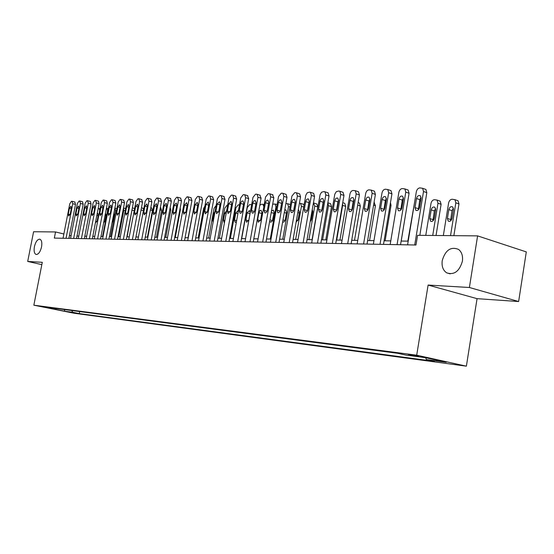 <?xml version="1.0" encoding="UTF-8"?>
<svg xmlns="http://www.w3.org/2000/svg" width="554" height="554" viewBox="0 0 554 554"><rect width="100%" height="100%" fill="white"/><g stroke="black" fill="none" stroke-linecap="round" stroke-linejoin="round"><path stroke-width="0.83" d="M442.237 260.567C445.43 250.048 450.866 246.329 458.546 249.404C461.773 252.001 463.054 255.948 462.389 261.253C459.391 271.384 454.162 275.248 446.697 272.852C443.013 270.352 441.524 266.259 442.237 260.567M34.403 246.703C35.664 241.689 37.478 239.189 39.846 239.183C41.654 240.041 42.222 242.624 41.543 246.946C40.29 251.938 38.482 254.452 36.135 254.487C34.293 253.642 33.711 251.045 34.403 246.703M408.298 354.415L418.685 356.305L408.298 354.415M518.634 301.535L469.39 287.498L428.11 285.061L477.056 298.661L518.634 301.535L526.3 251.904L477.596 235.879L417.571 235.318L415.978 245.013L54.334 238.088L55.538 231.946L33.586 231.745L27.7 261.446L41.834 264.639M477.056 298.661L466.378 366.173L73.924 313.211L33.849 305.185L416.705 355.197L466.378 366.173M47.512 307.65L40.262 306.265L47.554 307.449M71.708 310.517L72.747 312.29L79.27 313.599L434.357 361.333L426.462 359.601L425.59 357.697M72.747 312.29L64.756 311.216L48.039 307.872L55.906 308.91L56.425 308.509M426.462 359.601L446.261 362.254L425.617 357.697L405.909 355.1L397.654 353.293L49.188 307.56L55.906 308.91M469.39 287.498L477.596 235.879M428.11 285.061L416.705 355.197M33.849 305.185L42.291 262.312L27.7 261.446M71.078 235.789L69.479 235.395M63.869 234.003L55.538 231.946M408.194 241.156L401.158 241.045M390.778 240.886L384.095 240.782M373.978 240.63L367.627 240.533M357.752 240.381L351.714 240.284M342.074 240.138L336.333 240.048M326.915 239.903L321.452 239.82M312.248 239.681L307.054 239.598M298.059 239.46L293.114 239.383M284.313 239.252L279.604 239.176M270.996 239.044L266.516 238.975M258.088 238.85L253.822 238.781M245.574 238.656L241.502 238.594M233.428 238.469L229.55 238.407M221.635 238.289L217.944 238.234M210.181 238.116L206.67 238.061M199.059 237.943L195.714 237.888M188.249 237.777L185.057 237.728M177.737 237.618L174.697 237.569M167.509 237.458L164.614 237.41M157.558 237.306L154.801 237.264M147.87 237.154L145.245 237.112M138.438 237.008L135.938 236.974M129.248 236.87L126.873 236.835M120.301 236.731L118.037 236.697M111.569 236.6L109.415 236.565M103.058 236.468L101.015 236.433M94.762 236.343L92.809 236.309M86.659 236.219L84.81 236.184M78.758 236.094L76.999 236.066M79.27 313.599L79.665 311.563M64.444 309.561L64.756 311.216M63.038 238.255L69.769 203.81L71.452 201.317L72.055 201.296L72.782 203.706L66.03 238.317M68.897 238.372L75.51 204.433L72.782 203.706M69.444 208.207L70.947 206.233L71.376 208.152L70.22 214.059L68.731 216.025L68.294 214.093L69.444 208.207L71.272 208.685M74.776 202.023L75.51 204.433M95.413 222.833L97.158 221.074L98.28 215.257L97.823 213.366L97.206 213.539M99.734 210.541L99.111 208.533L98.169 208.533M70.566 238.4L77.359 203.547L79.07 201.019L79.686 200.998L80.441 203.443L73.634 238.462M76.521 238.518L83.19 204.177L80.441 203.443M77.041 207.992L78.571 205.998L79.014 207.937L77.851 213.913L76.327 215.901L75.884 213.955L77.041 207.992L78.91 208.491M82.435 201.739L83.19 204.177M78.28 238.545L85.129 203.276L86.874 200.721L87.504 200.7L88.287 203.166L81.417 238.608M84.333 238.663L91.057 203.914L88.287 203.166M84.817 207.778L86.382 205.763L86.84 207.722L85.662 213.768L84.111 215.776L83.647 213.809L84.817 207.778L86.729 208.283M90.413 201.455L91.057 203.914M86.182 238.698L93.086 202.999L94.866 200.416L95.517 200.389L96.32 202.889L89.395 238.76M92.331 238.816L99.111 203.643L96.32 202.889M92.781 207.556L94.388 205.513L94.852 207.494L93.668 213.615L92.075 215.651L91.604 213.657L92.781 207.556L94.741 208.075M98.446 201.157L99.111 203.643M106.416 208.304L106.943 208.332L107.524 210.714L102.58 236.461M103.598 222.978L104.976 221.011L106.105 215.132L105.475 213.193M114.865 208.096L115.557 210.534L110.571 236.586M112.06 222.736L112.981 220.956L114.117 215L113.882 213.235M123.48 208.131L123.784 210.347L118.757 236.71M120.862 221.849L122.379 213.92M94.277 238.857L101.237 202.716L103.058 200.098L103.723 200.07L104.554 202.598L97.566 238.919M100.523 238.975L107.365 203.366L104.554 202.598M100.939 207.328L102.587 205.264L103.065 207.265L101.874 213.463L100.239 215.52L99.755 213.505L100.939 207.328L102.947 207.868M106.673 200.853L107.365 203.366M132.226 208.65L127.143 236.835M134.186 208.408L134.601 208.657M102.573 239.016L109.595 202.425L111.451 199.772L112.13 199.745L112.995 202.307L105.946 239.079M108.923 239.134L115.828 203.083L112.995 202.307M109.304 207.092L110.987 205.008L111.479 207.03L110.274 213.304L108.612 215.388L108.106 213.345L109.304 207.092L111.361 207.646M115.107 200.541L115.828 203.083M142.807 208.193L143.631 209.516M111.077 239.176L118.161 202.127L120.059 199.44L120.751 199.412L121.651 202.009L114.54 239.245M117.538 239.3L124.498 202.792L121.651 202.009M117.877 206.85L119.602 204.738L120.107 206.787L118.895 213.145L117.192 215.25L116.665 213.186L117.877 206.85L119.989 207.425M123.757 200.216L124.498 202.792M119.802 239.342L126.949 201.822L128.881 199.101L129.594 199.073L130.522 201.698L123.355 239.411M126.374 239.466L133.389 202.494L130.522 201.698M126.672 206.607L128.438 204.468L128.957 206.545L127.739 212.978L125.987 215.111L125.453 213.02L126.672 206.607L128.833 207.203M132.621 199.89L133.389 202.494M128.75 239.515L135.959 201.511L137.932 198.754L138.666 198.727L139.629 201.379L132.392 239.584M135.439 239.647L142.517 202.189L139.629 201.379M135.695 206.358L137.503 204.191L138.036 206.289L136.803 212.805L135.01 214.966L134.463 212.854L135.695 206.358L137.911 206.967M141.72 199.551L142.517 202.189M137.932 239.688L145.203 201.185L147.226 198.394L147.973 198.367L148.971 201.06L141.672 239.764M144.739 239.82L151.879 201.878L148.971 201.06M144.947 206.095L146.803 203.907L147.357 206.026L146.111 212.632L144.269 214.82L143.708 212.681L144.947 206.095L147.226 206.732M151.055 199.198L151.879 201.878M147.419 237.147L152.433 210.52L151.644 207.972M156.47 237.285L161.519 210.319L160.702 207.743M165.743 237.431L170.833 210.118L170.182 207.57M175.258 237.576L180.389 209.918L180.216 207.854M147.364 239.868L154.698 200.86L156.761 198.027L157.53 198L158.562 200.721L151.2 239.944M154.289 240.007L161.491 201.552L158.562 200.721M154.448 205.832L156.353 203.616L156.921 205.763L155.667 212.452L153.777 214.668L153.195 212.501L154.448 205.832L156.789 206.483M160.632 198.844L161.491 201.552M157.045 240.055L164.441 200.52L166.553 197.646L167.35 197.619L168.416 200.382L160.992 240.131M164.095 240.194L171.366 201.227L168.416 200.382M164.206 205.562L166.165 203.311L166.747 205.486L165.48 212.272L163.541 214.509L162.945 212.321L164.206 205.562L166.609 206.233M170.473 198.477L171.366 201.227M188.021 237.77L193.858 207.341M166.989 240.249L174.455 200.174L176.608 197.259L177.425 197.231L178.533 200.029L171.041 240.325M174.171 240.388L181.504 200.887L178.533 200.029M174.226 205.278L176.241 203.006L176.837 205.209L175.563 212.078L173.568 214.35L172.952 212.127L174.226 205.278L176.698 205.977M180.576 198.103L181.504 200.887M177.211 240.443L184.738 199.814L186.947 196.864L187.785 196.829L188.935 199.669L181.38 240.526M184.53 240.581L191.926 200.534L188.935 199.669M184.53 204.994L186.601 202.688L187.21 204.918L185.922 211.884L183.873 214.183L183.242 211.94L184.53 204.994L187.065 205.714M190.964 197.716L191.926 200.534M187.716 240.644L195.32 199.447L197.577 196.455L198.443 196.421L198.858 196.497L199.627 199.295L192.003 240.727M195.181 240.789L202.639 200.174L199.627 199.295M195.119 204.696L197.245 202.369L197.875 204.62L196.573 211.683L194.468 214.01L193.817 211.739L195.119 204.696L197.723 205.444M201.642 197.314L202.639 200.174M198.526 240.852L206.192 199.066L208.505 196.033L209.391 195.998L209.834 196.081L210.631 198.914L202.937 240.935M206.13 240.997L213.664 199.807L210.631 198.914M206.005 204.391L208.2 202.03L208.844 204.315L207.528 211.483L205.361 213.837L204.696 211.531L206.005 204.391L208.685 205.167M212.618 196.905L213.664 199.807M209.647 241.066L217.383 198.678L219.751 195.597L220.665 195.562L221.136 195.659L221.946 198.519L214.183 241.149M217.403 241.212L225 199.426L221.946 198.519M217.21 204.08L219.467 201.691L220.125 203.997L218.802 211.268L216.572 213.657L215.887 211.323L217.21 204.08L219.966 204.883M223.913 196.483L225 199.426M221.088 241.281L228.892 198.277L231.323 195.153L232.264 195.119L232.77 195.216L233.594 198.117L225.762 241.371M229.003 241.433L236.669 199.038L233.594 198.117M228.74 203.754L231.066 201.337L231.745 203.671L230.409 211.053L228.103 213.47L227.403 211.109L228.74 203.754L231.579 204.592M235.533 196.054L236.669 199.038M232.874 241.509L240.748 197.868L243.241 194.689L244.21 194.655L244.743 194.766L245.595 197.695L237.687 241.599M240.955 241.662L248.684 198.637L245.595 197.695M240.609 203.422C241.115 201.587 241.911 200.77 243.019 200.977L243.705 203.339L242.188 211.476L241.198 212.999L240.166 213.332L239.266 210.887L240.609 203.422L243.531 204.294M247.499 195.604L248.684 198.637M245.02 241.745L252.963 197.439L255.519 194.219L256.516 194.184L257.091 194.302L257.949 197.266L249.979 241.835M253.261 241.897L261.066 198.221L257.949 197.266M252.839 203.083C253.358 201.199 254.182 200.375 255.325 200.603L256.031 202.993L254.667 210.596C254.161 212.452 253.344 213.283 252.215 213.075L251.481 210.659L252.839 203.083L255.851 203.99M259.833 195.147L261.066 198.221M257.534 241.98L265.546 197.002L268.171 193.734L269.196 193.692L269.812 193.831L270.691 196.822L262.644 242.077M265.955 242.14L273.828 197.792L270.691 196.822M265.442 202.729C265.975 200.804 266.834 199.966 268.011 200.223L268.732 202.639L267.36 210.354C266.841 212.258 265.996 213.096 264.826 212.868L264.071 210.416L265.442 202.729L268.552 203.671M272.533 194.676L273.828 197.792M270.435 242.23L278.524 196.552L281.21 193.228L282.277 193.187L282.935 193.339L283.828 196.365L275.712 242.327M279.036 242.396L286.979 197.356L283.828 196.365M278.44 202.369C278.987 200.396 279.874 199.551 281.1 199.828L281.834 202.272L280.449 210.111C279.909 212.057 279.036 212.902 277.824 212.653L277.055 210.174L278.44 202.369L281.591 203.332L281.757 202.688M280.276 210.762L281.591 203.332M285.629 194.184L286.086 194.329L286.979 197.356M283.745 242.486L291.91 196.088L294.673 192.709L295.767 192.667L296.473 192.834L297.38 195.894L289.188 242.59M292.54 242.652L300.552 196.899L297.38 195.894M291.84 201.995C292.408 199.973 293.329 199.115 294.603 199.426L295.344 201.898L293.945 209.855C293.391 211.857 292.484 212.708 291.231 212.431L290.448 209.924L291.84 201.995L295.012 202.979L295.337 201.94M290.448 209.924L293.627 210.887L295.012 202.979M299.132 193.678L299.645 193.838L300.552 196.899M297.484 242.749L305.801 195.23L307.269 192.737L309.686 192.127L310.455 192.321L311.369 195.41L303.107 242.853M306.48 242.915L314.561 196.428L311.369 195.41M305.676 201.608C306.265 199.53 307.221 198.664 308.536 199.011L309.291 201.504L307.879 209.599C307.311 211.642 306.369 212.507 305.06 212.196L304.271 209.661L305.676 201.608L308.869 202.605L309.319 201.296M307.428 210.901L308.869 202.605M313.072 193.159L313.64 193.339L314.561 196.428M198.18 237.929L203.574 208.533L204.911 206.04M203.713 212.563L202.12 221.275M208.623 238.088L214.059 208.297L216.15 205.43M215.077 211.303L213.892 213.387L212.646 220.201L213.075 222.272M219.342 238.255L224.827 208.055L227.105 205.139L227.652 205.125M226.607 210.887L224.675 213.214L223.421 220.125L224.107 222.369L224.515 222.417M230.367 238.421L235.9 207.805L238.227 204.841L239.487 204.869M238.365 211.067L237.971 210.742L235.762 213.034L234.494 220.042L235.194 222.313L236.406 221.953M241.703 238.594L247.285 207.542L249.667 204.544L251.648 204.786M247.16 212.847L245.879 219.952L246.599 222.251L248.85 219.931L250.131 212.798L249.439 210.527L247.16 212.847L249.972 213.671M251.592 205.07L251.073 204.613M258.884 212.66L257.596 219.869L258.33 222.189L260.65 219.841L261.938 212.611L261.045 210.25L260.02 210.562L259.161 211.732L258.884 212.66L261.779 213.512M263.836 206.628L262.901 204.315L261.433 204.239L259.798 205.319M272.686 204.204L275.068 204.011L275.954 206.898L270.262 239.037M273.988 213.013L272.713 220.083M269.68 221.157L270.788 222.209L272.367 220.977L274.091 212.411L273.371 210.084L271.467 211.081M285.878 203.602L287.602 203.692L288.502 206.607L282.762 239.224M286.577 212.348L285.061 220.471M282.644 221.96L282.824 222.064C283.973 222.279 284.798 221.475 285.296 219.661L286.605 212.21L285.864 209.855L284.756 209.966M299.444 203.235L300.51 203.366L301.431 206.317L295.635 239.425M299.513 211.87L297.817 220.651M303.093 204.17L304.104 204.862M296.141 222.085L298.17 219.564L299.492 212.002L298.343 209.516M312.089 239.681L317.767 206.961L316.833 203.976L316.369 203.83M313.439 202.903L314.748 206.019L308.91 239.626M312.816 211.469L310.981 220.755M310.164 221.704L311.445 219.46L312.775 211.787L312.276 209.571M325.794 239.889L331.514 206.663L330.565 203.65L330.052 203.491M327.829 202.903L328.48 205.707L322.594 239.84M324.81 220.367L326.507 210.555M339.927 240.104L345.696 206.358L344.74 203.318L344.159 203.131M342.58 203.581L342.649 205.382L336.707 240.055M338.189 202.965L337.635 203.671M311.673 243.019L320.06 194.731L321.569 192.19L324.062 191.573L324.893 191.788L325.814 194.911L317.477 243.13M320.87 243.192L329.028 195.943L325.814 194.911M319.963 201.206C320.572 199.08 321.562 198.2 322.934 198.581L323.695 201.102L322.276 209.329C321.68 211.427 320.704 212.307 319.346 211.96L318.543 209.398L319.963 201.206L323.169 202.224L323.744 200.707M321.708 210.839L323.169 202.224M327.462 192.619L328.1 192.827L329.028 195.943M354.512 240.332L360.329 206.04L359.366 202.979L358.715 202.764M352.448 209.073L351.755 210.049M353.681 201.919L353.085 202.238M326.334 243.296L334.796 194.212L336.34 191.629L338.916 191.005L339.817 191.241L340.745 194.392L332.331 243.414M335.745 243.476L343.972 195.444L340.745 194.392M334.72 200.797C335.357 198.602 336.382 197.723 337.808 198.145L338.577 200.686L337.144 209.045C336.527 211.206 335.516 212.092 334.104 211.704L333.286 209.121L334.72 200.797L337.947 201.829L338.632 200.132M336.465 210.735L337.947 201.829M342.324 192.065L343.037 192.3L343.972 195.444M369.573 240.561L375.439 205.714L374.047 202.439M368.465 208.2L367.745 208.519M369.615 201.393L368.943 201.441M341.486 243.587L349.941 194.073C350.453 191.933 351.485 190.728 353.03 190.458L355.246 190.68L356.18 193.852L347.69 243.705M351.118 243.774L359.421 194.925L356.18 193.852M349.976 200.368C350.634 198.11 351.707 197.217 353.196 197.695L353.964 200.257L352.517 208.761C351.873 210.977 350.821 211.877 349.352 211.448L348.528 208.83L349.976 200.368L353.223 201.421L354.02 199.565M351.728 210.603L353.223 201.421M357.683 191.49L358.486 191.76L359.421 194.925M385.127 240.803L391.048 205.382L390.473 202.626M384.898 208.041L384.13 207.882M386.083 200.963L385.286 200.984M357.157 243.892L365.688 193.519C366.215 191.352 367.267 190.126 368.867 189.849L371.215 190.105L372.143 193.298L363.576 244.009M367.032 244.079L375.404 194.392L372.143 193.298M365.751 199.932C366.443 197.605 367.565 196.705 369.109 197.231L369.878 199.814L368.417 208.463C367.752 210.749 366.651 211.656 365.121 211.171L364.297 208.539L365.751 199.932L369.012 200.998L369.934 198.99M367.517 210.458L369.012 200.998M373.562 190.895L374.469 191.206L375.404 194.392M401.207 241.045L407.238 204.343M401.698 208.664L401.006 207.785M403.083 200.846L402.211 200.548M373.375 244.196L381.99 192.958C382.516 190.749 383.61 189.503 385.259 189.219L387.745 189.516L388.666 192.723L380.023 244.328M383.493 244.39L391.941 193.838L388.666 192.723M382.08 199.475C382.807 197.072 383.977 196.164 385.584 196.753L386.353 199.357L384.878 208.152C384.178 210.513 383.029 211.427 381.429 210.887L380.612 208.228L382.08 199.475L385.362 200.562L386.394 198.415M383.853 210.291L385.362 200.562M389.988 190.285L391.02 190.638L391.941 193.838M407.827 241.149L414.655 201.968M418.492 209.737L418.353 208.498M420.569 201.552L419.683 200.403M390.175 244.522L398.859 192.37C399.399 190.119 400.521 188.852 402.232 188.561L404.87 188.914L405.777 192.127L397.066 244.653M400.549 244.723L409.074 193.263L405.777 192.127M398.984 199.004C399.753 196.511 400.971 195.604 402.654 196.268L403.409 198.879L401.927 207.833C401.186 210.271 399.988 211.192 398.319 210.582L397.502 207.916L398.984 199.004L402.28 200.112L403.444 197.826M400.777 210.104L402.28 200.112M406.989 189.648L408.159 190.057L409.074 193.263M436.04 235.492L441.109 204.301L440.167 201.15L438.983 200.742M425.77 235.395L431.005 203.38C431.531 201.185 432.653 199.959 434.378 199.696L437.037 200.07L437.979 203.221L432.722 235.457M435.638 208.56L434.322 210.929L432.93 220.894M431.192 209.869L429.766 218.567L430.61 221.191C432.293 221.801 433.498 220.914 434.225 218.539L435.645 209.8L434.862 207.238C433.166 206.566 431.94 207.445 431.192 209.869L434.322 210.929M407.585 244.854L416.338 191.76C416.885 189.475 418.048 188.18 419.821 187.882L422.626 188.298L423.512 191.511L414.724 244.993M419.821 235.339L426.815 192.667L423.512 191.511M416.504 198.512C417.314 195.929 418.595 195.022 420.348 195.777L421.088 198.387L419.593 207.501C418.81 210.028 417.55 210.949 415.812 210.264L415.008 207.584L416.504 198.512L419.814 199.648L421.102 197.224M418.312 209.911L419.814 199.648M424.599 188.99L425.929 189.461L426.815 192.667M453.864 235.658L458.975 203.914L458.054 200.77L456.711 200.299M443.339 235.561L448.615 202.979C449.149 200.749 450.305 199.495 452.085 199.232L454.917 199.662L455.831 202.819L450.541 235.623M453.414 208.179L451.974 210.659L450.596 220.873M448.83 209.585L447.397 218.435L448.228 221.067C449.986 221.752 451.247 220.866 452.016 218.401L453.449 209.509L452.687 206.947C450.908 206.192 449.626 207.071 448.83 209.585L451.974 210.659M68.294 214.093L70.088 214.564M98.176 215.783L96.839 215.43M97.033 221.565L95.724 221.226M75.884 213.955L77.719 214.433M83.647 213.809L85.524 214.301M91.604 213.657L93.529 214.163M107.524 210.714L107.982 210.839M106.001 215.672L105.052 215.423M104.845 221.524L103.923 221.281M115.557 210.534L116.506 210.79M114.013 215.561L113.466 215.416M112.843 221.475L112.33 221.344M123.784 210.347L125.246 210.742M99.755 213.505L101.721 214.024M132.205 210.153L134.213 210.7M108.106 213.345L110.121 213.886M141.035 210.014L143.417 210.665M116.665 213.186L118.736 213.74M125.453 213.02L127.572 213.595M134.463 212.854L136.63 213.442M143.708 212.681L145.931 213.29M150.363 209.945L152.433 210.52M159.933 209.883L161.519 210.319M169.759 209.821L170.833 210.118M179.856 209.765L180.389 209.918M153.195 212.501L155.48 213.131M162.945 212.321L165.286 212.965M172.952 212.127L175.362 212.798M183.242 211.94L185.715 212.632M193.817 211.739L196.358 212.459M204.696 211.531L207.3 212.279M215.887 211.323L218.567 212.092M227.403 211.109L230.159 211.905M239.266 210.887L242.098 211.711M251.481 210.659L254.397 211.517M264.071 210.416L267.07 211.309M277.055 210.174L280.144 211.102M304.271 209.661L307.47 210.645M214.654 213.609L213.892 213.387M213.415 220.416L212.646 220.201M226.108 213.629L224.675 213.214M224.855 220.527L223.421 220.125M237.901 213.657L235.762 213.034M236.641 220.651L234.494 220.042M248.614 220.741L245.879 219.952M260.401 220.679L257.596 219.869M275.954 206.898L276.654 207.106M273.911 213.345L271.211 212.542M272.533 220.617L269.909 219.855M288.502 206.607L289.977 207.064M286.349 213.158L284.306 212.542M285.026 220.561L282.997 219.959M301.431 206.317L303.724 207.03M299.16 212.965L297.81 212.556M297.844 220.478L296.494 220.077M314.748 206.019L317.767 206.961M312.352 212.771L311.75 212.584M311.029 220.395L310.427 220.215M328.48 205.707L331.514 206.663M342.649 205.382L345.696 206.358M318.543 209.398L321.756 210.395M357.683 205.188L360.329 206.04M333.286 209.121L336.52 210.132M373.597 205.112L375.439 205.714M348.528 208.83L351.783 209.869M390.071 205.056L391.048 205.382M364.297 208.539L367.565 209.585M380.612 208.228L383.894 209.301M397.502 207.916L400.805 209.003M437.979 203.221L441.109 204.301M432.909 219.606L429.766 218.567M415.008 207.584L418.318 208.699M455.831 202.819L458.975 203.914M450.547 219.495L447.397 218.435M446.697 272.852L450.173 273.87M74.977 202.051L72.255 201.324M99.111 208.533L100.066 208.789M82.643 201.767L79.901 201.026M90.496 201.483L87.726 200.728M98.529 201.185L95.745 200.423M106.943 208.332L108.39 208.719M114.955 208.124L116.915 208.65M123.507 207.999L125.654 208.588M106.77 200.88L103.965 200.112M132.364 207.909L134.283 208.436M115.211 200.569L112.386 199.786M141.45 207.819L142.911 208.221M123.867 200.25L121.021 199.461M132.745 199.918L129.878 199.121M141.852 199.585L138.964 198.775M151.194 199.239L148.292 198.415M150.778 207.729L151.761 207.999M160.355 207.646L160.826 207.778M160.792 198.886L157.862 198.055M170.646 198.526L167.696 197.681M180.763 198.159L177.799 197.293M191.172 197.771L188.18 196.905M201.864 197.383L198.858 196.497M212.868 196.982L209.834 196.081M224.183 196.566L221.136 195.659M235.838 196.144L232.77 195.216M247.839 195.707L244.743 194.766M260.2 195.257L257.091 194.302M272.942 194.8L269.812 193.831M286.086 194.329L282.935 193.339M299.645 193.838L296.473 192.834M291.231 212.431L291.577 212.535M313.64 193.339L310.455 192.321M305.06 212.196L305.448 212.314M262.901 204.315L264.175 204.703M275.068 204.011L277.097 204.627M287.602 203.692L290.421 204.558M300.51 203.366L303.509 204.294M313.813 203.034L316.833 203.976M327.843 202.792L330.565 203.65M342.732 202.674L344.74 203.318M328.1 192.827L324.893 191.788M319.346 211.96L319.783 212.092M358.126 202.577L359.366 202.979M343.037 192.3L339.817 191.241M334.104 211.704L334.595 211.863M374.04 202.487L374.469 202.626M358.486 191.76L355.246 190.68M349.352 211.448L349.906 211.621M374.469 191.206L371.215 190.105M365.121 211.171L365.751 211.372M391.02 190.638L387.745 189.516M381.429 210.887L382.149 211.116M419.773 200.465L420.694 200.777M408.159 190.057L404.87 188.914M398.319 210.582L399.143 210.852M437.037 200.07L440.167 201.15M431.441 221.462L430.61 221.191M425.929 189.461L422.626 188.298M415.812 210.264L416.753 210.575M454.917 199.662L458.054 200.77M449.183 221.378L448.228 221.067"/></g></svg>
